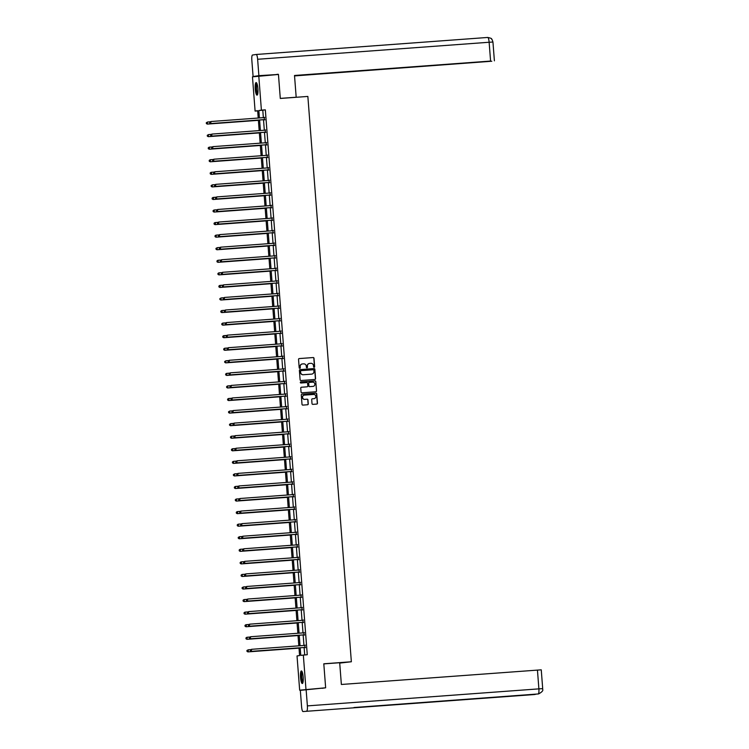 <?xml version="1.0" encoding="UTF-8"?>
<svg xmlns="http://www.w3.org/2000/svg" width="749" height="749" viewBox="0 0 749 749"><rect width="100%" height="100%" fill="white"/><g stroke="black" fill="none" stroke-linecap="round" stroke-linejoin="round"><path stroke-width="1.12" d="M314.149 367.272A0.552 0.543 81.5 0 0 314.646 366.682L314 358.275A0.796 0.777 81.5 0 0 313.166 357.545L299.254 358.565A0.796 0.777 81.5 0 0 298.542 359.417L299.188 367.815A0.552 0.543 81.5 0 0 299.815 368.321A0.552 0.543 81.5 0 0 300.274 367.731L300.19 366.645A2.537 2.481 81.5 0 1 302.465 363.939L303.626 363.855A2.537 2.481 81.5 0 1 306.294 366.195L306.378 367.282A0.552 0.543 81.5 0 0 307.006 367.796A0.552 0.543 81.5 0 0 307.464 367.207L307.38 366.121A2.537 2.481 81.5 0 1 309.655 363.405L310.816 363.321A2.537 2.481 81.5 0 1 313.485 365.671L313.569 366.757A0.552 0.543 81.5 0 0 314.149 367.272M314.103 367.272A0.552 0.543 81.5 0 0 314.477 366.701L313.831 358.303A0.796 0.777 81.5 0 0 312.998 357.573L299.254 358.565M299.731 368.33A0.552 0.543 81.5 0 0 300.106 367.759L300.19 366.645M306.912 367.796A0.552 0.543 81.5 0 0 307.296 367.235L307.38 366.121M300.518 677.424A6.301 1.339 85.8 0 1 301.388 670.945A6.301 1.339 85.8 0 1 303.176 677.03A6.301 1.339 85.8 0 1 302.315 683.509A6.301 1.339 85.8 0 1 300.518 677.424M255.25 89.056A6.301 1.339 85.8 0 1 256.111 82.568A6.301 1.339 85.8 0 1 257.909 88.654A6.301 1.339 85.8 0 1 257.038 95.142A6.301 1.339 85.8 0 1 255.25 89.056M312.015 403.627A0.796 0.777 81.5 0 0 312.848 404.366L316.752 404.076A0.796 0.777 81.5 0 0 317.464 403.224L316.743 393.899A0.796 0.777 81.5 0 0 315.909 393.159L301.997 394.189A0.796 0.777 81.5 0 0 301.285 395.032L302.006 404.366A0.796 0.777 81.5 0 0 302.839 405.097L307.549 404.75A0.796 0.777 81.5 0 0 308.26 403.908L307.961 399.91A0.796 0.777 81.5 0 0 307.127 399.18L304.787 399.348A2.125 2.069 81.5 0 1 302.559 397.466A2.125 2.069 81.5 0 1 304.459 395.116L313.616 394.442A2.125 2.069 81.5 0 1 315.844 396.333A2.125 2.069 81.5 0 1 313.943 398.674L312.417 398.786A0.796 0.777 81.5 0 0 311.706 399.638L312.015 403.627M257.665 110.889L255.1 111.077L252.469 76.838L278.45 74.451L280.295 98.456L307.858 96.434L351.356 661.76L323.802 663.792L325.646 687.797L299.666 690.185L297.025 655.946L299.581 655.562L298.991 647.876M258.77 75.902L261.401 110.131L258.845 110.515L259.416 117.949M300.19 647.791L300.77 655.384L307.259 654.72L265.333 109.841L261.401 110.131M303.326 655.01L305.957 689.239M314.861 379.481A0.796 0.777 81.5 0 0 315.572 378.638L314.852 369.304A0.796 0.777 81.5 0 0 314.018 368.574L300.106 369.594A0.796 0.777 81.5 0 0 299.394 370.446L300.115 379.771A0.796 0.777 81.5 0 0 300.948 380.511L314.861 379.481M315.797 381.606L316.518 390.931A0.796 0.777 81.5 0 1 315.806 391.783L301.894 392.804A0.796 0.777 81.5 0 1 301.061 392.073L300.752 388.076A0.796 0.777 81.5 0 1 301.463 387.233L307.109 386.812A0.796 0.777 81.5 0 0 307.82 385.969L307.614 383.319A0.796 0.777 81.5 0 0 306.781 382.58L300.901 383.02A0.552 0.543 81.5 0 1 300.321 382.524A0.552 0.543 81.5 0 1 300.817 381.906L314.964 380.867A0.796 0.777 81.5 0 1 315.797 381.606L316.518 390.931M339.718 663.099L351.356 661.76M265.333 109.841L262.787 110.225L263.358 117.659M263.517 119.709L264.322 130.223M264.481 132.273L265.286 142.787M265.446 144.838L266.26 155.361M266.41 157.402L267.224 167.926M267.384 169.967L268.189 180.49M268.348 182.541L269.153 193.055M269.312 195.105L270.127 205.629M270.286 207.67L271.091 218.193M271.25 220.234L272.056 230.758M272.215 232.808L273.029 243.322M273.179 245.372L273.994 255.886M274.153 257.937L274.958 268.46M275.117 270.501L275.922 281.025M276.081 283.066L276.896 293.589M277.046 295.64L277.86 306.154M278.019 308.204L278.825 318.728M278.984 320.769L279.789 331.292M279.948 333.333L280.763 343.857M280.922 345.898L281.727 356.421M281.886 358.471L282.691 368.985M282.85 371.036L283.665 381.559M283.815 383.6L284.629 394.124M284.789 396.165L285.594 406.688M285.753 408.739L286.558 419.253M286.717 421.303L287.532 431.817M287.691 433.868L288.496 444.391M288.655 446.432L289.46 456.956M289.62 458.997L290.434 469.52M290.584 471.57L291.398 482.084M291.558 484.135L292.363 494.658M292.522 496.699L293.327 507.223M293.486 509.264L294.301 519.787M294.451 521.838L295.265 532.352M295.424 534.402L296.229 544.916M296.389 546.967L297.194 557.49M297.353 559.531L298.168 570.055M298.327 572.096L299.132 582.619M299.291 584.669L300.096 595.183M300.255 597.234L301.07 607.757M301.22 609.798L302.034 620.322M302.193 622.363L302.999 632.886M303.158 634.937L303.963 645.451M304.122 647.501L304.693 654.907M264.416 119.746L264.247 117.518M265.389 132.311L265.212 130.083M266.354 144.875L266.185 142.656M267.318 157.44L267.15 155.221M268.292 170.014L268.114 167.785M269.256 182.578L269.088 180.35M270.22 195.143L270.052 192.914M271.185 207.707L271.016 205.488M272.159 220.281L271.981 218.053M273.123 232.845L272.954 230.617M274.087 245.41L273.919 243.182M275.061 257.974L274.883 255.755M276.025 270.539L275.857 268.32M276.99 283.113L276.821 280.884M277.954 295.677L277.785 293.449M278.928 308.242L278.75 306.013M279.892 320.806L279.723 318.587M280.856 333.38L280.688 331.152M281.821 345.944L281.652 343.716M282.794 358.509L282.616 356.281M283.759 371.073L283.59 368.845M284.723 383.638L284.554 381.419M285.697 396.212L285.519 393.983M286.661 408.776L286.493 406.548M287.625 421.341L287.457 419.112M288.59 433.905L288.421 431.686M289.563 446.47L289.386 444.251M290.528 459.043L290.359 456.815M291.492 471.608L291.324 469.38M292.466 484.172L292.288 481.944M293.43 496.737L293.262 494.518M294.394 509.311L294.226 507.082M295.359 521.875L295.19 519.647M296.332 534.44L296.155 532.211M297.297 547.004L297.128 544.785M298.261 559.569L298.093 557.35M299.226 572.142L299.057 569.914M300.199 584.707L300.021 582.479M301.164 597.271L300.995 595.043M302.128 609.836L301.959 607.617M303.102 622.41L302.924 620.181M304.066 634.974L303.897 632.746M305.03 647.539L304.862 645.31M303.27 689.913L299.666 690.185M325.646 687.797L322.192 688.312M258.218 118.033L257.656 110.693L255.1 111.077M298.832 645.835L298.018 635.311M297.868 633.261L297.053 622.747M296.894 620.696L296.089 610.173M295.93 608.132L295.125 597.608M294.966 595.567L294.151 585.044M293.992 582.994L293.187 572.479M293.028 570.429L292.222 559.915M292.063 557.865L291.249 547.341M291.099 545.3L290.284 534.777M290.125 532.736L289.32 522.212M289.161 520.162L288.356 509.648M288.196 507.597L287.382 497.074M287.232 495.033L286.418 484.509M286.258 482.468L285.453 471.945M285.294 469.895L284.489 459.38M284.33 457.33L283.515 446.816M283.356 444.766L282.551 434.242M282.392 432.201L281.587 421.678M281.427 419.637L280.613 409.113M280.463 407.063L279.649 396.549M279.489 394.498L278.684 383.975M278.525 381.934L277.72 371.41M277.561 369.369L276.746 358.846M276.587 356.805L275.782 346.281M275.623 344.231L274.817 333.717M274.658 331.667L273.844 321.143M273.694 319.102L272.879 308.579M272.72 306.538L271.915 296.014M271.756 293.964L270.951 283.45M270.792 281.399L269.977 270.885M269.827 268.835L269.013 258.311M268.854 256.27L268.048 245.747M267.889 243.706L267.084 233.182M266.925 231.132L266.11 220.618M265.951 218.568L265.146 208.044M264.987 206.003L264.182 195.48M264.022 193.439L263.208 182.915M263.058 180.865L262.244 170.351M262.084 168.3L261.279 157.786M261.12 155.736L260.315 145.212M260.156 143.171L259.341 132.648M259.182 130.607L258.377 120.083M259.575 119.99L260.39 130.513M260.54 132.564L261.354 143.078M261.513 145.128L262.319 155.652M262.478 157.693L263.283 168.216M263.442 170.257L264.257 180.781M264.406 182.831L265.221 193.345M265.38 195.395L266.185 205.909M266.344 207.96L267.15 218.483M267.309 220.524L268.123 231.048M268.282 233.089L269.088 243.612M269.247 245.663L270.052 256.177M270.211 258.227L271.026 268.751M271.175 270.792L271.99 281.315M272.149 283.356L272.954 293.88M273.113 295.93L273.919 306.444M274.078 308.494L274.892 319.008M275.042 321.059L275.857 331.582M276.016 333.623L276.821 344.147M276.98 346.188L277.795 356.711M277.945 358.762L278.759 369.276M278.918 371.326L279.723 381.85M279.883 383.891L280.688 394.414M280.847 396.455L281.661 406.979M281.811 409.029L282.626 419.543M282.785 421.593L283.59 432.107M283.749 434.158L284.554 444.681M284.714 446.722L285.528 457.246M285.687 459.287L286.493 469.81M286.652 471.861L287.457 482.375M287.616 484.425L288.431 494.939M288.58 496.99L289.395 507.513M289.554 509.554L290.359 520.078M290.518 522.119L291.324 532.642M291.483 534.692L292.297 545.206M292.447 547.257L293.262 557.78M293.421 559.821L294.226 570.345M294.385 572.386L295.2 582.909M295.349 584.96L296.164 595.474M296.323 597.524L297.128 608.038M297.287 610.089L298.093 620.612M298.252 622.653L299.066 633.177M299.216 635.218L300.031 645.741M262.787 110.225L258.845 110.515M309.393 363.443A2.537 2.481 81.5 0 0 307.212 366.149M302.203 363.967A2.537 2.481 81.5 0 0 300.021 366.673M314.823 379.49A0.796 0.777 81.5 0 0 315.404 378.666L314.683 369.332A0.796 0.777 81.5 0 0 313.85 368.602L300.106 369.594M313.84 370.259A0.552 0.543 81.5 0 0 313.251 369.744L301.042 370.643A0.552 0.543 81.5 0 0 300.546 371.232L300.63 372.384A2.537 2.481 81.5 0 0 303.298 374.725L311.65 374.116A2.537 2.481 81.5 0 0 313.925 371.401L313.84 370.259M300.967 370.652L300.873 370.671A0.552 0.543 81.5 0 0 300.368 371.261L300.546 371.232M311.743 374.107A2.537 2.481 81.5 0 1 311.481 374.144L303.13 374.753A2.537 2.481 81.5 0 1 300.461 372.403L300.368 371.261M315.769 391.783A0.796 0.777 81.5 0 0 316.35 390.959M301.463 387.233L306.931 386.84A0.796 0.777 81.5 0 0 307.043 386.821M300.817 381.906L314.964 380.867M309.3 382.411L309.234 382.411A0.796 0.777 81.5 0 0 308.522 383.263L308.728 385.913A0.796 0.777 81.5 0 0 309.562 386.643L312.792 386.409A2.125 2.069 81.5 0 0 314.861 384.04A2.125 2.069 81.5 0 0 312.633 382.149L309.412 382.393A0.796 0.777 81.5 0 0 308.691 383.235L308.897 385.885A0.796 0.777 81.5 0 0 309.73 386.624L312.96 386.381A2.125 2.069 81.5 0 0 313.026 386.381M315.629 381.625A0.796 0.777 81.5 0 0 314.795 380.895M314.009 398.674A2.125 2.069 81.5 0 1 313.775 398.702L312.417 398.786M304.225 395.154A2.125 2.069 81.5 0 0 302.39 397.485A2.125 2.069 81.5 0 0 304.618 399.376L304.787 399.348M307.521 404.75A0.796 0.777 81.5 0 0 308.092 403.926L307.783 399.938A0.796 0.777 81.5 0 0 306.95 399.198L304.618 399.376M316.715 404.076A0.796 0.777 81.5 0 0 317.295 403.252L316.574 393.927A0.796 0.777 81.5 0 0 315.741 393.188L301.856 394.208M210.216 121.825L207.557 122.021L207.286 124.1L258.396 120.336M206.518 123.529L206.452 122.724L206.34 123.548L207.716 124.034L258.396 120.308M206.284 122.742L207.557 122.021L206.452 122.724M207.286 124.1L206.34 123.548M209.692 122.237L209.748 123.042L209.692 122.237L210.965 121.516L264.275 117.593A0.805 0.786 81.5 0 0 264.566 117.509L264.678 117.453M209.86 122.209L210.965 121.516L210.694 123.585L264.004 119.671A0.805 0.786 81.5 0 1 264.303 119.709L264.865 119.887M264.846 119.681L264.725 119.643A0.805 0.786 81.5 0 0 264.425 119.606L211.115 123.529L209.917 123.014M264.069 117.602A0.805 0.786 81.5 0 0 264.135 117.574L264.659 117.312M209.748 123.042L210.694 123.585M257.647 94.243A5.458 1.161 85.8 0 1 256.42 91.678A5.458 1.161 85.8 0 1 256.008 86.116A5.458 1.161 85.8 0 1 256.851 83.373M257.038 83.851A5.046 1.077 -94.2 0 0 256.87 91.434A5.046 1.077 -94.2 0 0 257.768 93.747M256.467 82.746A6.264 1.329 -94.2 0 0 256.308 92.099A6.264 1.329 -94.2 0 0 257.356 94.917M302.924 682.611A5.458 1.161 85.8 0 1 301.697 680.045A5.458 1.161 85.8 0 1 301.285 674.493A5.458 1.161 85.8 0 1 302.119 671.741M302.306 672.218A5.046 1.077 -94.2 0 0 302.147 679.802A5.046 1.077 -94.2 0 0 303.036 682.114M301.735 671.113A6.264 1.329 -94.2 0 0 301.575 680.476A6.264 1.329 -94.2 0 0 302.633 683.285M295.368 97.351L296.183 97.23L294.507 75.48L490.586 61.062L489.134 42.253L257.628 59.274L258.882 75.668L278.197 74.469M280.295 98.391L296.183 97.23M294.544 75.911L491.812 61.231L294.526 75.743M257.628 59.274A4.971 1.058 -94.2 0 0 256.214 54.471A4.971 1.058 -94.2 0 0 256.195 54.48L487.721 37.45A4.971 1.058 -94.2 0 0 487.711 37.45L256.233 54.471M258.882 75.668L253.096 76.529L251.833 60.135A4.971 1.058 -94.2 0 1 252.497 55.033L256.195 54.48M294.516 75.649L490.586 61.062M275.239 74.685L278.179 74.245M253.096 76.529L255.924 76.323M323.802 663.886L339.69 662.725L341.366 684.474L541.255 669.831L542.697 688.64L538.887 688.865L537.445 670.055M534.514 694.529A4.971 1.058 -94.2 0 0 534.533 694.52L534.514 694.529A4.971 1.058 -94.2 0 0 534.514 694.529L303.017 711.55A4.971 1.058 -94.2 0 0 303.017 711.55A4.971 1.058 -94.2 0 1 301.594 706.747L300.33 690.353L325.394 687.835M306.716 710.998A4.971 1.058 -94.2 0 0 307.38 705.886L306.116 689.492M353.959 707.524L538.568 693.93C545.459 690.175 541.649 689.089 542.697 688.64M534.87 694.482L536.106 694.126M211.181 134.389L208.522 134.586L208.25 136.664L259.36 132.91M207.482 136.093L207.417 135.288L207.314 136.112L208.681 136.599L259.36 132.873M207.248 135.307L208.522 134.586L207.417 135.288M208.25 136.664L207.314 136.112M212.145 146.954L209.495 147.15L209.224 149.229L260.334 145.475M208.447 148.658L208.391 147.853L208.278 148.686L209.645 149.163L260.324 145.437M208.213 147.881L209.065 147.216L208.391 147.853M209.224 149.229L208.278 148.686M210.656 134.801L210.712 135.606L210.656 134.801L211.93 134.08L265.24 130.157A0.805 0.786 81.5 0 0 265.53 130.083L265.642 130.026M210.825 134.773L211.93 134.08L211.658 136.159L264.968 132.236A0.805 0.786 81.5 0 1 265.268 132.273L265.829 132.451M265.811 132.245L265.689 132.208A0.805 0.786 81.5 0 0 265.399 132.17L212.089 136.093L210.89 135.578M265.034 130.176A0.805 0.786 81.5 0 0 265.109 130.139L265.633 129.877M210.712 135.606L211.658 136.159M211.621 147.366L211.686 148.171L211.621 147.366L212.894 146.645L266.204 142.722A0.805 0.786 81.5 0 0 266.494 142.647L266.607 142.591M211.789 147.347L212.894 146.645L212.622 148.723L265.932 144.8A0.805 0.786 81.5 0 1 266.232 144.838L266.794 145.025M266.775 144.81L266.663 144.772A0.805 0.786 81.5 0 0 266.363 144.735L213.053 148.658L211.855 148.152M265.998 142.741A0.805 0.786 81.5 0 0 266.073 142.713L266.597 142.441M211.686 148.171L212.622 148.723M213.119 159.528L210.46 159.724L210.188 161.793L261.298 158.039M209.411 161.222L209.355 160.417L209.243 161.25L210.609 161.737L261.298 158.011M209.186 160.445L210.029 159.78L209.355 160.417M210.188 161.793L209.243 161.25M211.152 174.367L262.262 170.603L211.152 174.367L210.216 173.815L210.319 172.982L210.216 173.815M214.083 172.092L211.424 172.289L211.583 174.302L210.385 173.787M210.151 173.01L211.003 172.354L210.319 172.982M215.047 184.657L212.388 184.853L212.126 186.932L263.236 183.168M211.349 186.361L211.284 185.555L211.181 186.379L212.547 186.866L263.227 183.14M211.115 185.574L212.388 184.853L211.284 185.555M212.126 186.932L211.181 186.379M212.585 159.94L212.65 160.745L212.585 159.94L213.868 159.209L267.178 155.286A0.805 0.786 81.5 0 0 267.468 155.212L267.571 155.155M212.763 159.912L213.868 159.209L213.596 161.288L266.906 157.365A0.805 0.786 81.5 0 1 267.206 157.402L267.758 157.59M267.749 157.384L267.627 157.337A0.805 0.786 81.5 0 0 267.327 157.309L214.017 161.222L212.819 160.717M266.962 155.305A0.805 0.786 81.5 0 0 267.037 155.277L267.562 155.015M212.65 160.745L213.596 161.288M213.559 172.504L213.615 173.309L213.559 172.504L214.832 171.774L268.142 167.86A0.805 0.786 81.5 0 0 268.432 167.776L268.545 167.72M213.727 172.476L214.832 171.774L214.56 173.852L267.87 169.939A0.805 0.786 81.5 0 1 268.17 169.976L268.732 170.154M268.713 169.948L268.591 169.911A0.805 0.786 81.5 0 0 268.292 169.873L214.982 173.796L213.783 173.281M267.936 167.87A0.805 0.786 81.5 0 0 268.002 167.842L268.535 167.579M213.615 173.309L214.56 173.852M214.523 185.069L214.588 185.874L214.523 185.069L215.796 184.348L269.106 180.425A0.805 0.786 81.5 0 0 269.397 180.34L269.509 180.284M214.691 185.04L215.796 184.348L215.525 186.426L268.835 182.503A0.805 0.786 81.5 0 1 269.134 182.541L269.696 182.719M269.677 182.513L269.565 182.475A0.805 0.786 81.5 0 0 269.266 182.438L215.955 186.361L214.757 185.846M268.9 180.443A0.805 0.786 81.5 0 0 268.975 180.406L269.5 180.144M214.588 185.874L215.525 186.426M213.09 199.496L264.2 195.742L213.09 199.496L212.145 198.953L212.257 198.12L212.145 198.953M216.021 197.221L213.362 197.418L213.512 199.431L212.313 198.925M212.089 198.148L212.931 197.483L212.257 198.12M215.487 197.633L215.553 198.438L215.487 197.633L216.761 196.912L270.071 192.989A0.805 0.786 81.5 0 0 270.361 192.914L270.473 192.858M215.656 197.605L216.761 196.912L216.489 198.991L269.809 195.068A0.805 0.786 81.5 0 1 270.099 195.105L270.661 195.292M270.651 195.077L270.529 195.04A0.805 0.786 81.5 0 0 270.23 195.002L216.92 198.925L215.721 198.41M269.865 193.008A0.805 0.786 81.5 0 0 269.94 192.97L270.464 192.708M215.553 198.438L216.489 198.991M216.985 209.795L214.326 209.982L214.055 212.061L265.165 208.306M213.287 211.49L213.222 210.684L213.109 211.518L214.486 212.004L265.165 208.269M213.053 210.712L213.905 210.048L213.222 210.684M214.055 212.061L213.109 211.518M216.452 210.197L216.517 211.003L216.452 210.197L217.734 209.477L271.044 205.554A0.805 0.786 81.5 0 0 271.335 205.479L271.447 205.423M216.63 210.179L217.734 209.477L217.463 211.555L270.773 207.632A0.805 0.786 81.5 0 1 271.072 207.67L271.634 207.857M271.615 207.651L271.494 207.604A0.805 0.786 81.5 0 0 271.194 207.567L217.884 211.49L216.686 210.984M270.838 205.572A0.805 0.786 81.5 0 0 270.904 205.544L271.428 205.273M216.517 211.003L217.463 211.555M215.019 224.634L266.129 220.871L215.019 224.634L214.083 224.082L214.186 223.249L214.083 224.082M217.95 222.359L215.291 222.556L215.45 224.569L214.251 224.054M214.017 223.277L214.869 222.612L214.186 223.249M217.425 222.771L217.482 223.577L217.425 222.771L218.699 222.041L272.009 218.128A0.805 0.786 81.5 0 0 272.299 218.043L272.411 217.987M217.594 222.743L218.699 222.041L218.427 224.12L271.737 220.197A0.805 0.786 81.5 0 1 272.037 220.234L272.599 220.421M272.58 220.215L272.458 220.178A0.805 0.786 81.5 0 0 272.168 220.14L218.848 224.054L217.659 223.548M271.803 218.137A0.805 0.786 81.5 0 0 271.868 218.109L272.402 217.847M217.482 223.577L218.427 224.12M218.914 234.924L216.264 235.12L215.993 237.199L267.103 233.435M215.216 236.628L215.16 235.813L215.047 236.647L216.414 237.133L267.093 233.407M214.982 235.841L215.834 235.186L215.16 235.813M215.993 237.199L215.047 236.647M218.39 235.336L218.455 236.141L218.39 235.336L219.663 234.606L272.973 230.692A0.805 0.786 81.5 0 0 273.263 230.608L273.376 230.552M218.558 235.308L219.663 234.606L219.391 236.684L272.702 232.77A0.805 0.786 81.5 0 1 273.001 232.808L273.563 232.986M273.544 232.78L273.432 232.742A0.805 0.786 81.5 0 0 273.132 232.705L219.822 236.628L218.624 236.113M272.767 230.701A0.805 0.786 81.5 0 0 272.842 230.673L273.366 230.411M218.455 236.141L219.391 236.684M219.888 247.488L217.229 247.685L216.957 249.763L268.067 246.009M216.18 249.192L216.124 248.387L216.012 249.211L217.379 249.698L268.067 245.972M215.955 248.406L217.229 247.685L216.124 248.387M216.957 249.763L216.012 249.211M219.354 247.9L219.42 248.705L219.354 247.9L220.627 247.179L273.947 243.256A0.805 0.786 81.5 0 0 274.228 243.172L274.34 243.116M219.523 247.872L220.627 247.179L220.365 249.258L273.675 245.335A0.805 0.786 81.5 0 1 273.975 245.372L274.527 245.55M274.518 245.344L274.396 245.307A0.805 0.786 81.5 0 0 274.097 245.269L220.786 249.192L219.588 248.677M273.731 243.275A0.805 0.786 81.5 0 0 273.806 243.238L274.331 242.976M219.42 248.705L220.365 249.258M220.852 260.053L218.193 260.249L217.922 262.328L269.031 258.574M217.154 261.757L217.088 260.952L216.985 261.785L218.352 262.262L269.031 258.536M216.92 260.98L217.772 260.315L217.088 260.952M217.922 262.328L216.985 261.785M220.328 260.465L220.384 261.27L220.328 260.465L221.601 259.744L274.911 255.821A0.805 0.786 81.5 0 0 275.201 255.746L275.314 255.69M220.496 260.446L221.601 259.744L221.33 261.822L274.64 257.899A0.805 0.786 81.5 0 1 274.939 257.937L275.501 258.124M275.482 257.909L275.36 257.871A0.805 0.786 81.5 0 0 275.061 257.834L221.751 261.757L220.552 261.251M274.705 255.84A0.805 0.786 81.5 0 0 274.771 255.802L275.304 255.54M220.384 261.27L221.33 261.822M221.816 272.627L219.157 272.823L218.886 274.892L269.996 271.138M218.118 274.321L218.053 273.516L217.95 274.349L219.317 274.836L269.996 271.11M217.884 273.544L218.736 272.879L218.053 273.516M218.886 274.892L217.95 274.349M221.292 273.029L221.348 273.844L221.292 273.029L222.565 272.308L275.875 268.385A0.805 0.786 81.5 0 0 276.166 268.311L276.278 268.254M221.461 273.011L222.565 272.308L222.294 274.387L275.604 270.464A0.805 0.786 81.5 0 1 275.904 270.501L276.465 270.689M276.447 270.483L276.334 270.436A0.805 0.786 81.5 0 0 276.035 270.408L222.725 274.321L221.526 273.816M275.669 268.404A0.805 0.786 81.5 0 0 275.744 268.376L276.269 268.114M221.348 273.844L222.294 274.387M219.86 287.466L270.969 283.702L219.86 287.466L218.914 286.914L219.026 286.081L218.914 286.914M222.79 285.191L220.131 285.388L220.281 287.401L219.083 286.886M218.848 286.109L219.7 285.453L219.026 286.081M222.256 285.603L222.322 286.408L222.256 285.603L223.53 284.873L276.84 280.959A0.805 0.786 81.5 0 0 277.13 280.875L277.242 280.819M222.425 285.575L223.53 284.873L223.258 286.951L276.568 283.038A0.805 0.786 81.5 0 1 276.868 283.066L277.43 283.253M277.42 283.047L277.299 283.01A0.805 0.786 81.5 0 0 276.999 282.972L223.689 286.886L222.49 286.38M276.634 280.969A0.805 0.786 81.5 0 0 276.709 280.941L277.233 280.678M222.322 286.408L223.258 286.951M223.754 297.756L221.095 297.952L220.824 300.031L271.934 296.267M220.056 299.46L219.991 298.654L219.878 299.478L221.245 299.965L271.934 296.239M219.822 298.673L221.095 297.952L219.991 298.654M220.824 300.031L219.878 299.478M223.221 298.168L223.286 298.973L223.221 298.168L224.503 297.447L277.813 293.524A0.805 0.786 81.5 0 0 278.104 293.439L278.216 293.383M223.399 298.139L224.503 297.447L224.232 299.516L277.542 295.602A0.805 0.786 81.5 0 1 277.842 295.64L278.403 295.818M278.385 295.612L278.263 295.574A0.805 0.786 81.5 0 0 277.963 295.537L224.653 299.46L223.455 298.945M277.598 293.542A0.805 0.786 81.5 0 0 277.673 293.505L278.197 293.243M223.286 298.973L224.232 299.516M221.788 312.595L272.898 308.841L221.788 312.595L220.852 312.052L220.955 311.219L220.852 312.052M224.719 310.32L222.06 310.517L222.219 312.53L221.021 312.024M220.786 311.247L221.638 310.582L220.955 311.219M224.194 310.732L224.251 311.537L224.194 310.732L225.468 310.011L278.778 306.088A0.805 0.786 81.5 0 0 279.068 306.013L279.18 305.957M224.363 310.704L225.468 310.011L225.196 312.09L278.506 308.167A0.805 0.786 81.5 0 1 278.806 308.204L279.368 308.391M279.349 308.176L279.227 308.139A0.805 0.786 81.5 0 0 278.928 308.101L225.618 312.024L224.419 311.509M278.572 306.107A0.805 0.786 81.5 0 0 278.637 306.069L279.171 305.807M224.251 311.537L225.196 312.09M225.683 322.894L223.024 323.081L222.762 325.16L273.872 321.405M221.985 324.589L221.919 323.783L221.816 324.617L223.183 325.094L273.862 321.368M221.751 323.811L222.603 323.147L221.919 323.783M222.762 325.16L221.816 324.617M225.159 323.296L225.224 324.102L225.159 323.296L226.432 322.576L279.742 318.653A0.805 0.786 81.5 0 0 280.032 318.578L280.145 318.522M225.327 323.278L226.432 322.576L226.161 324.654L279.471 320.731A0.805 0.786 81.5 0 1 279.77 320.769L280.332 320.956M280.313 320.741L280.201 320.703A0.805 0.786 81.5 0 0 279.901 320.666L226.591 324.589L225.393 324.083M279.536 318.671A0.805 0.786 81.5 0 0 279.611 318.643L280.135 318.372M225.224 324.102L226.161 324.654M223.726 337.733L274.836 333.97L223.726 337.733L222.781 337.181L222.893 336.348L222.781 337.181M226.657 335.458L223.998 335.655L224.148 337.668L222.949 337.153M222.725 336.376L223.567 335.711L222.893 336.348M226.123 335.87L226.189 336.676L226.123 335.87L227.396 335.14L280.706 331.227A0.805 0.786 81.5 0 0 280.997 331.142L281.109 331.086M226.292 335.842L227.396 335.14L227.134 337.219L280.444 333.296A0.805 0.786 81.5 0 1 280.735 333.333L281.296 333.52M281.287 333.314L281.165 333.277A0.805 0.786 81.5 0 0 280.866 333.239L227.556 337.153L226.357 336.647M280.501 331.236A0.805 0.786 81.5 0 0 280.575 331.208L281.1 330.946M226.189 336.676L227.134 337.219M227.621 348.023L224.962 348.219L224.691 350.298L275.801 346.534M223.923 349.717L223.857 348.912L223.745 349.746L225.121 350.232L275.801 346.506M223.689 348.94L224.541 348.285L223.857 348.912M224.691 350.298L223.745 349.746M227.097 348.435L227.153 349.24L227.097 348.435L228.37 347.705L281.68 343.791A0.805 0.786 81.5 0 0 281.97 343.707L282.083 343.651M227.265 348.407L228.37 347.705L228.099 349.783L281.409 345.869A0.805 0.786 81.5 0 1 281.708 345.907L282.27 346.085M282.251 345.879L282.13 345.841A0.805 0.786 81.5 0 0 281.83 345.804L228.52 349.727L227.322 349.212M281.474 343.8A0.805 0.786 81.5 0 0 281.54 343.772L282.064 343.51M227.153 349.24L228.099 349.783M228.585 360.587L225.926 360.784L225.655 362.862L276.765 359.108M224.887 362.291L224.822 361.486L224.719 362.31L226.086 362.797L276.765 359.071M224.653 361.505L225.926 360.784L224.822 361.486M225.655 362.862L224.719 362.31M228.061 360.999L228.117 361.804L228.061 360.999L229.334 360.278L282.645 356.355A0.805 0.786 81.5 0 0 282.935 356.271L283.047 356.215M228.23 360.971L229.334 360.278L229.063 362.357L282.373 358.434A0.805 0.786 81.5 0 1 282.673 358.471L283.234 358.649M283.216 358.443L283.094 358.406A0.805 0.786 81.5 0 0 282.804 358.368L229.494 362.291L228.295 361.776M282.439 356.374A0.805 0.786 81.5 0 0 282.513 356.337L283.038 356.075M228.117 361.804L229.063 362.357M229.55 373.152L226.9 373.348L226.629 375.427L277.739 371.673M225.852 374.856L225.795 374.051L225.683 374.884L227.05 375.361L277.729 371.635M225.618 374.079L226.47 373.414L225.795 374.051M226.629 375.427L225.683 374.884M229.025 373.564L229.091 374.369L229.025 373.564L230.299 372.843L283.609 368.92A0.805 0.786 81.5 0 0 283.899 368.845L284.011 368.789M229.194 373.545L230.299 372.843L230.027 374.921L283.337 370.998A0.805 0.786 81.5 0 1 283.637 371.036L284.199 371.223M284.18 371.008L284.068 370.97A0.805 0.786 81.5 0 0 283.768 370.933L230.458 374.856L229.26 374.35M283.403 368.939A0.805 0.786 81.5 0 0 283.478 368.901L284.002 368.639M229.091 374.369L230.027 374.921M230.523 385.726L227.865 385.913L227.593 387.991L278.703 384.237M226.816 387.42L226.76 386.615L226.647 387.448L228.014 387.935L278.703 384.209M226.591 386.643L227.434 385.978L226.76 386.615M227.593 387.991L226.647 387.448M229.99 386.128L230.055 386.933L229.99 386.128L231.272 385.407L284.583 381.484A0.805 0.786 81.5 0 0 284.873 381.41L284.976 381.353M230.168 386.109L231.272 385.407L231.001 387.486L284.311 383.563A0.805 0.786 81.5 0 1 284.611 383.6L285.163 383.788M285.154 383.582L285.032 383.535A0.805 0.786 81.5 0 0 284.732 383.507L231.422 387.42L230.224 386.915M284.367 381.503A0.805 0.786 81.5 0 0 284.442 381.475L284.966 381.213M230.055 386.933L231.001 387.486M228.557 400.565L279.667 396.801L228.557 400.565L227.621 400.013L227.724 399.18L227.621 400.013M231.488 398.29L228.829 398.487L228.988 400.5L227.79 399.985M227.556 399.208L228.408 398.552L227.724 399.18M230.964 398.702L231.02 399.507L230.964 398.702L232.237 397.972L285.547 394.058A0.805 0.786 81.5 0 0 285.837 393.974L285.949 393.918M231.132 398.674L232.237 397.972L231.965 400.05L285.275 396.137A0.805 0.786 81.5 0 1 285.575 396.165L286.137 396.352M286.118 396.146L285.996 396.109A0.805 0.786 81.5 0 0 285.697 396.071L232.387 399.985L231.188 399.479M285.341 394.068A0.805 0.786 81.5 0 0 285.406 394.04L285.94 393.777M231.02 399.507L231.965 400.05M232.452 410.855L229.793 411.051L229.531 413.13L280.641 409.366M228.754 412.559L228.688 411.753L228.585 412.577L229.952 413.064L280.632 409.338M228.52 411.772L229.793 411.051L228.688 411.753M229.531 413.13L228.585 412.577M231.928 411.267L231.993 412.072L231.928 411.267L233.201 410.546L286.511 406.623A0.805 0.786 81.5 0 0 286.801 406.538L286.914 406.482M232.096 411.238L233.201 410.546L232.93 412.615L286.24 408.701A0.805 0.786 81.5 0 1 286.539 408.739L287.101 408.917M287.082 408.711L286.97 408.673A0.805 0.786 81.5 0 0 286.67 408.636L233.36 412.559L232.162 412.044M286.305 406.632A0.805 0.786 81.5 0 0 286.38 406.604L286.904 406.342M231.993 412.072L232.93 412.615M230.495 425.694L281.605 421.94L230.495 425.694L229.55 425.151L229.662 424.318L229.55 425.151M233.426 423.419L230.767 423.616L230.917 425.629L229.718 425.123M229.494 424.337L230.767 423.616L229.662 424.318M232.892 423.831L232.958 424.636L232.892 423.831L234.165 423.11L287.476 419.187A0.805 0.786 81.5 0 0 287.766 419.112L287.878 419.056M233.061 423.803L234.165 423.11L233.894 425.189L287.213 421.266A0.805 0.786 81.5 0 1 287.504 421.303L288.065 421.481M288.056 421.275L287.934 421.238A0.805 0.786 81.5 0 0 287.635 421.2L234.325 425.123L233.126 424.608M287.27 419.206A0.805 0.786 81.5 0 0 287.344 419.168L287.869 418.906M232.958 424.636L233.894 425.189M234.39 435.984L231.731 436.18L231.46 438.259L282.57 434.504M230.692 437.688L230.626 436.882L230.514 437.716L231.89 438.193L282.57 434.467M230.458 436.91L231.31 436.246L230.626 436.882M231.46 438.259L230.514 437.716M233.857 436.395L233.922 437.201L233.857 436.395L235.139 435.675L288.449 431.752A0.805 0.786 81.5 0 0 288.739 431.677L288.852 431.621M234.034 436.377L235.139 435.675L234.868 437.753L288.178 433.83A0.805 0.786 81.5 0 1 288.477 433.868L289.039 434.055M289.02 433.84L288.899 433.802A0.805 0.786 81.5 0 0 288.599 433.765L235.289 437.688L234.091 437.182M288.243 431.77A0.805 0.786 81.5 0 0 288.309 431.742L288.833 431.471M233.922 437.201L234.868 437.753M232.424 450.823L283.534 447.069L232.424 450.823L231.488 450.28L231.591 449.447L231.488 450.28M235.355 448.557L232.696 448.754L232.855 450.767L231.656 450.252M231.422 449.475L232.274 448.81L231.591 449.447M234.83 448.969L234.886 449.774L234.83 448.969L236.104 448.239L289.414 444.316A0.805 0.786 81.5 0 0 289.704 444.241L289.816 444.185M234.999 448.941L236.104 448.239L235.832 450.318L289.142 446.395A0.805 0.786 81.5 0 1 289.442 446.432L290.003 446.619M289.985 446.413L289.863 446.376A0.805 0.786 81.5 0 0 289.573 446.338L236.253 450.252L235.064 449.746M289.208 444.335A0.805 0.786 81.5 0 0 289.273 444.307L289.807 444.045M234.886 449.774L235.832 450.318M236.319 461.122L233.669 461.318L233.398 463.397L284.508 459.633M232.621 462.816L232.565 462.011L232.452 462.845L233.819 463.331L284.498 459.605M232.387 462.039L233.239 461.384L232.565 462.011M233.398 463.397L232.452 462.845M235.795 461.534L235.86 462.339L235.795 461.534L237.068 460.804L290.378 456.89A0.805 0.786 81.5 0 0 290.668 456.806L290.781 456.75M235.963 461.506L237.068 460.804L236.796 462.882L290.106 458.968A0.805 0.786 81.5 0 1 290.406 459.006L290.968 459.184M290.949 458.978L290.837 458.94A0.805 0.786 81.5 0 0 290.537 458.903L237.227 462.826L236.029 462.311M290.172 456.899A0.805 0.786 81.5 0 0 290.247 456.871L290.771 456.609M235.86 462.339L236.796 462.882M237.293 473.686L234.634 473.883L234.362 475.961L285.472 472.198M233.585 475.39L233.529 474.585L233.416 475.409L234.783 475.896L285.472 472.17M233.36 474.604L234.634 473.883L233.529 474.585M234.362 475.961L233.416 475.409M236.759 474.098L236.824 474.903L236.759 474.098L238.042 473.377L291.352 469.454A0.805 0.786 81.5 0 0 291.633 469.37L291.745 469.314M236.927 474.07L238.042 473.377L237.77 475.456L291.08 471.533A0.805 0.786 81.5 0 1 291.38 471.57L291.932 471.748M291.923 471.542L291.801 471.505A0.805 0.786 81.5 0 0 291.501 471.467L238.191 475.39L236.993 474.875M291.136 469.473A0.805 0.786 81.5 0 0 291.211 469.436L291.736 469.174M236.824 474.903L237.77 475.456M238.257 486.251L235.598 486.447L235.326 488.526L286.436 484.772M234.559 487.955L234.493 487.15L234.39 487.983L235.757 488.46L286.436 484.734M234.325 487.178L235.177 486.513L234.493 487.15M235.326 488.526L234.39 487.983M237.733 486.663L237.789 487.468L237.733 486.663L239.006 485.942L292.316 482.019A0.805 0.786 81.5 0 0 292.606 481.944L292.719 481.888M237.901 486.635L239.006 485.942L238.734 488.02L292.044 484.097A0.805 0.786 81.5 0 1 292.344 484.135L292.906 484.322M292.887 484.107L292.765 484.069A0.805 0.786 81.5 0 0 292.466 484.032L239.156 487.955L237.957 487.449M292.11 482.038A0.805 0.786 81.5 0 0 292.176 482L292.709 481.738M237.789 487.468L238.734 488.02M239.221 498.825L236.562 499.012L236.291 501.09L287.401 497.336M235.523 500.519L235.458 499.714L235.355 500.547L236.721 501.034L287.401 497.299M235.289 499.742L236.141 499.077L235.458 499.714M236.291 501.09L235.355 500.547M238.697 499.227L238.753 500.032L238.697 499.227L239.97 498.506L293.28 494.583A0.805 0.786 81.5 0 0 293.571 494.509L293.683 494.452M238.865 499.209L239.97 498.506L239.699 500.585L293.009 496.662A0.805 0.786 81.5 0 1 293.308 496.699L293.87 496.887M293.851 496.681L293.739 496.634A0.805 0.786 81.5 0 0 293.439 496.596L240.129 500.519L238.931 500.014M293.074 494.602A0.805 0.786 81.5 0 0 293.149 494.574L293.674 494.303M238.753 500.032L239.699 500.585M237.264 513.664L288.374 509.9L237.264 513.664L236.319 513.112L236.431 512.279L236.319 513.112M240.195 511.389L237.536 511.586L237.686 513.599L236.487 513.084M236.253 512.307L237.105 511.642L236.431 512.279M239.661 511.801L239.727 512.606L239.661 511.801L240.935 511.071L294.245 507.157A0.805 0.786 81.5 0 0 294.535 507.073L294.647 507.017M239.83 511.773L240.935 511.071L240.663 513.149L293.973 509.226A0.805 0.786 81.5 0 1 294.273 509.264L294.834 509.451M294.825 509.245L294.703 509.208A0.805 0.786 81.5 0 0 294.404 509.17L241.094 513.084L239.895 512.578M294.039 507.167A0.805 0.786 81.5 0 0 294.114 507.139L294.638 506.876M239.727 512.606L240.663 513.149M241.159 523.954L238.5 524.15L238.229 526.229L289.339 522.465M237.461 525.658L237.396 524.843L237.283 525.676L238.65 526.163L289.339 522.437M237.227 524.871L238.07 524.216L237.396 524.843M238.229 526.229L237.283 525.676M240.626 524.366L240.691 525.171L240.626 524.366L241.908 523.645L295.218 519.722A0.805 0.786 81.5 0 0 295.509 519.637L295.621 519.581M240.803 524.337L241.908 523.645L241.637 525.714L294.947 521.8A0.805 0.786 81.5 0 1 295.246 521.838L295.808 522.016M295.789 521.81L295.668 521.772A0.805 0.786 81.5 0 0 295.368 521.735L242.058 525.658L240.86 525.143M295.003 519.731A0.805 0.786 81.5 0 0 295.078 519.703L295.602 519.441M240.691 525.171L241.637 525.714M239.193 538.793L290.303 535.039L239.193 538.793L238.257 538.241L238.36 537.417L238.257 538.241M242.124 536.518L239.465 536.715L239.624 538.728L238.425 538.222M238.191 537.436L239.465 536.715L238.36 537.417M241.599 536.93L241.655 537.735L241.599 536.93L242.873 536.209L296.183 532.286A0.805 0.786 81.5 0 0 296.473 532.202L296.585 532.155M241.768 536.902L242.873 536.209L242.601 538.288L295.911 534.365A0.805 0.786 81.5 0 1 296.211 534.402L296.773 534.58M296.754 534.374L296.632 534.337A0.805 0.786 81.5 0 0 296.332 534.299L243.022 538.222L241.824 537.707M295.977 532.305A0.805 0.786 81.5 0 0 296.042 532.267L296.576 532.005M241.655 537.735L242.601 538.288M243.088 549.083L240.438 549.279L240.167 551.358L291.277 547.603M239.39 550.787L239.324 549.981L239.221 550.815L240.588 551.292L291.267 547.566M239.156 550.009L240.008 549.345L239.324 549.981M240.167 551.358L239.221 550.815M242.564 549.494L242.629 550.3L242.564 549.494L243.837 548.774L297.147 544.851A0.805 0.786 81.5 0 0 297.437 544.776L297.55 544.72M242.732 549.476L243.837 548.774L243.565 550.852L296.876 546.929A0.805 0.786 81.5 0 1 297.175 546.967L297.737 547.154M297.718 546.939L297.606 546.901A0.805 0.786 81.5 0 0 297.306 546.864L243.996 550.787L242.798 550.281M296.941 544.869A0.805 0.786 81.5 0 0 297.016 544.841L297.54 544.57M242.629 550.3L243.565 550.852M241.131 563.922L292.241 560.168L241.131 563.922L240.186 563.379L240.298 562.546L240.186 563.379M244.062 561.656L241.403 561.853L241.553 563.866L240.354 563.351M240.129 562.574L240.972 561.909L240.298 562.546M243.528 562.059L243.594 562.874L243.528 562.059L244.801 561.338L298.111 557.415A0.805 0.786 81.5 0 0 298.402 557.34L298.514 557.284M243.697 562.04L244.801 561.338L244.539 563.417L297.849 559.494A0.805 0.786 81.5 0 1 298.139 559.531L298.701 559.718M298.692 559.512L298.57 559.466A0.805 0.786 81.5 0 0 298.271 559.437L244.96 563.351L243.762 562.845M297.905 557.434A0.805 0.786 81.5 0 0 297.98 557.406L298.505 557.144M243.594 562.874L244.539 563.417M245.026 574.221L242.367 574.417L242.096 576.496L293.205 572.732M241.328 575.915L241.262 575.11L241.15 575.944L242.526 576.43L293.205 572.704M241.094 575.138L241.946 574.483L241.262 575.11M242.096 576.496L241.15 575.944M244.502 574.633L244.558 575.438L244.502 574.633L245.775 573.903L299.085 569.989A0.805 0.786 81.5 0 0 299.375 569.905L299.488 569.849M244.67 574.605L245.775 573.903L245.503 575.981L298.814 572.067A0.805 0.786 81.5 0 1 299.113 572.096L299.675 572.283M299.656 572.077L299.534 572.039A0.805 0.786 81.5 0 0 299.235 572.002L245.925 575.915L244.726 575.41M298.879 569.998A0.805 0.786 81.5 0 0 298.945 569.97L299.469 569.708M244.558 575.438L245.503 575.981M245.99 586.785L243.331 586.982L243.06 589.06L294.17 585.297M242.292 588.489L242.227 587.684L242.124 588.508L243.491 588.995L294.17 585.269M242.058 587.703L243.331 586.982L242.227 587.684M243.06 589.06L242.124 588.508M245.466 587.197L245.522 588.002L245.466 587.197L246.739 586.476L300.049 582.553A0.805 0.786 81.5 0 0 300.34 582.469L300.452 582.413M245.635 587.169L246.739 586.476L246.468 588.545L299.778 584.632A0.805 0.786 81.5 0 1 300.077 584.669L300.639 584.847M300.621 584.641L300.499 584.604A0.805 0.786 81.5 0 0 300.209 584.566L246.898 588.489L245.7 587.974M299.843 582.572A0.805 0.786 81.5 0 0 299.918 582.535L300.443 582.273M245.522 588.002L246.468 588.545M246.955 599.35L244.305 599.546L244.034 601.625L295.143 597.871M243.256 601.054L243.2 600.249L243.088 601.082L244.455 601.559L295.134 597.833M243.022 600.277L243.874 599.612L243.2 600.249M244.034 601.625L243.088 601.082M246.43 599.762L246.496 600.567L246.43 599.762L247.704 599.041L301.014 595.118A0.805 0.786 81.5 0 0 301.304 595.043L301.416 594.987M246.599 599.734L247.704 599.041L247.432 601.119L300.742 597.196A0.805 0.786 81.5 0 1 301.042 597.234L301.604 597.421M301.585 597.206L301.473 597.168A0.805 0.786 81.5 0 0 301.173 597.131L247.863 601.054L246.664 600.539M300.808 595.137A0.805 0.786 81.5 0 0 300.883 595.099L301.407 594.837M246.496 600.567L247.432 601.119M247.928 611.924L245.269 612.111L244.998 614.189L296.108 610.435M244.23 613.618L244.165 612.813L244.052 613.646L245.419 614.133L296.108 610.398M243.996 612.841L244.839 612.176L244.165 612.813M244.998 614.189L244.052 613.646M247.395 612.326L247.46 613.131L247.395 612.326L248.677 611.605L301.987 607.682A0.805 0.786 81.5 0 0 302.278 607.608L302.381 607.551M247.573 612.308L248.677 611.605L248.406 613.684L301.716 609.761A0.805 0.786 81.5 0 1 302.016 609.798L302.568 609.986M302.559 609.78L302.437 609.733A0.805 0.786 81.5 0 0 302.137 609.695L248.827 613.618L247.629 613.113M301.772 607.701A0.805 0.786 81.5 0 0 301.847 607.673L302.371 607.402M247.46 613.131L248.406 613.684M245.962 626.763L297.072 622.999L245.962 626.763L245.026 626.211L245.129 625.378L245.026 626.211M248.893 624.488L246.234 624.685L246.393 626.698L245.195 626.183M244.96 625.406L245.812 624.741L245.129 625.378M248.368 624.9L248.425 625.705L248.368 624.9L249.642 624.17L302.952 620.256A0.805 0.786 81.5 0 0 303.242 620.172L303.354 620.116M248.537 624.872L249.642 624.17L249.37 626.248L302.68 622.325A0.805 0.786 81.5 0 1 302.98 622.363L303.542 622.55M303.523 622.344L303.401 622.307A0.805 0.786 81.5 0 0 303.102 622.269L249.792 626.183L248.593 625.677M302.746 620.266A0.805 0.786 81.5 0 0 302.811 620.238L303.345 619.975M248.425 625.705L249.37 626.248M249.857 637.053L247.198 637.249L246.936 639.328L298.046 635.564M246.159 638.747L246.093 637.942L245.99 638.775L247.357 639.262L298.036 635.536M245.925 637.97L246.777 637.315L246.093 637.942M246.936 639.328L245.99 638.775M249.333 637.465L249.398 638.27L249.333 637.465L250.606 636.734L303.916 632.821A0.805 0.786 81.5 0 0 304.206 632.736L304.319 632.68M249.501 637.436L250.606 636.734L250.335 638.813L303.645 634.899A0.805 0.786 81.5 0 1 303.944 634.937L304.506 635.115M304.487 634.909L304.375 634.871A0.805 0.786 81.5 0 0 304.075 634.834L250.765 638.757L249.567 638.242M303.71 632.83A0.805 0.786 81.5 0 0 303.785 632.802L304.309 632.54M249.398 638.27L250.335 638.813M247.9 651.892L299.01 648.138L247.9 651.892L246.955 651.34L247.067 650.516L246.955 651.34M250.831 649.617L248.172 649.814L248.322 651.827L247.123 651.321M246.898 650.535L248.172 649.814L247.067 650.516M250.297 650.029L250.363 650.834L250.297 650.029L251.57 649.308L304.88 645.385A0.805 0.786 81.5 0 0 305.171 645.301L305.283 645.245M250.466 650.001L251.57 649.308L251.299 651.387L304.618 647.464A0.805 0.786 81.5 0 1 304.909 647.501L305.47 647.679M305.461 647.473L305.339 647.436A0.805 0.786 81.5 0 0 305.04 647.398L251.73 651.321L250.531 650.806M304.674 645.404A0.805 0.786 81.5 0 0 304.749 645.366L305.274 645.104M250.363 650.834L251.299 651.387M492.945 42.028L489.134 42.253A4.971 1.058 -94.2 0 0 487.721 37.45C493.872 38.845 490.501 38.826 492.14 39.631L492.945 42.028L494.396 60.838M307.38 705.886L538.887 688.865A4.971 1.058 -94.2 0 1 538.222 693.967M534.833 694.22A4.971 1.058 -94.2 0 1 534.533 694.52L350.27 708.077"/></g></svg>
